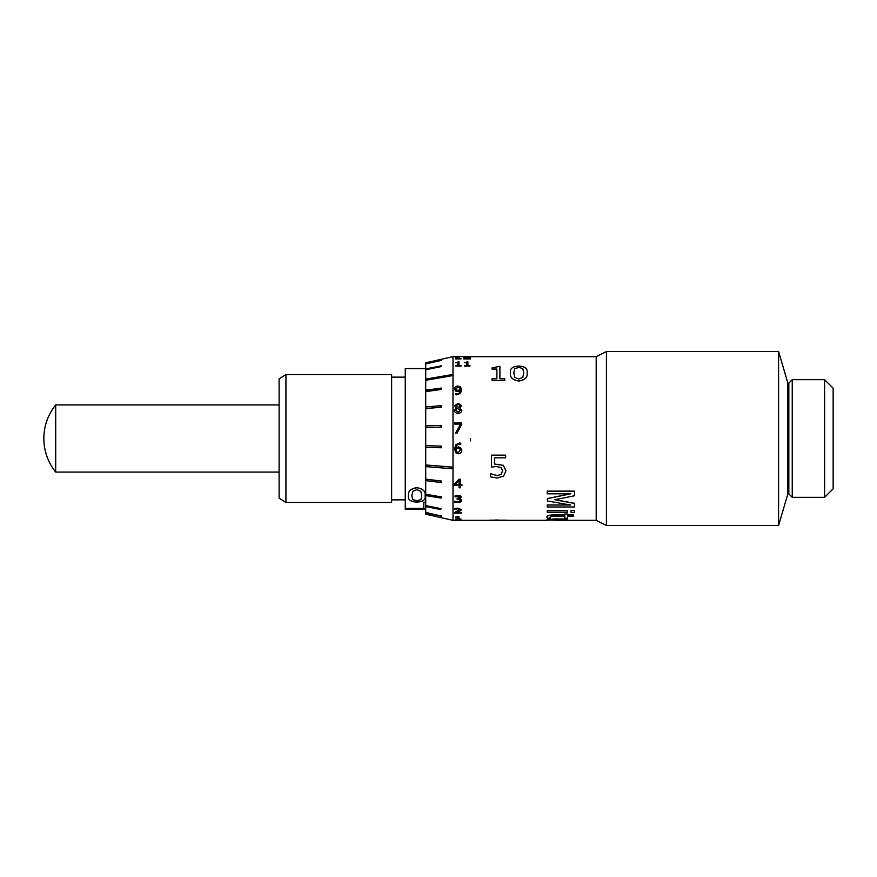 <?xml version="1.0" encoding="UTF-8"?>
<svg xmlns="http://www.w3.org/2000/svg" width="877" height="877" viewBox="0 0 877 877"><rect width="100%" height="100%" fill="white"/><g stroke="black" fill="none" stroke-linecap="round" stroke-linejoin="round"><path stroke-width="1.32" d="M787.864 383.096L787.864 493.904L787.864 383.096L778.59 351.556L778.59 525.444L787.864 493.904M425.718 363.462L441.263 360.447L425.718 363.9L425.718 362.804L453.003 356.665L596.196 356.665L606.424 351.556L606.424 525.444L778.59 525.444M596.196 356.665L596.196 520.335L606.424 525.444M489.629 520.171L506.248 520.171M455.58 519.02L457.651 518.888L457.651 517.452L457.651 519.02L455.58 519.206L458.956 518.888M457.651 517.452L455.58 517.068L458.956 516.663L458.956 519.02L461.028 519.02M454.681 512.552L459.855 509.69L457.827 508.824L454.933 509.285L454.933 508.55L457.86 508.221L461.28 509.669L460.688 510.666L456.128 512.672L461.675 513.155L454.681 513.155L454.681 512.431L459.855 509.581M454.933 508.55L457.86 508.101L461.28 509.669M456.457 512.541L461.675 512.672M454.812 501.315L457.794 501.896L459.493 501.534L460.118 500.504L459.46 499.517L457.136 499.265L457.136 498.476L459.855 497.259L459.263 496.459L455.064 496.864L455.064 495.856L460.282 495.812L461.28 497.171L459.307 498.849L460.787 499.199L461.543 500.559L460.578 502.039L454.812 502.225L454.812 501.216L457.794 501.787L459.493 501.425L460.118 500.394M457.136 498.476L459.855 497.16M455.064 495.856L460.282 495.724L461.28 497.171M490.539 473.755L497.193 475.663L501.227 474.347L502.62 470.785L501.03 467.562L496.371 466.509L491.449 467.079L491.449 455.141L505.645 455.141L505.645 457.816L494.464 457.816L494.464 464.054L503.245 465.347L505.952 470.763L503.694 476.003L497.303 478.064L490.539 476.825L490.539 473.701L497.193 475.597L501.227 474.293L502.62 470.73M494.464 457.816L494.464 464.01L503.245 465.303L505.952 470.763M459.077 487.722L459.077 485.485L454.165 485.485L454.165 484.181L459.131 479.248L460.37 479.248L460.37 484.532L461.927 484.532L461.927 485.485L460.37 485.485L460.37 487.722M454.165 484.181L459.131 479.182L460.37 479.248M460.37 484.455L461.927 484.532M454.549 449.024L455.766 444.727L459.537 443.06L460.765 443.214L460.765 444.496L459.34 444.233C457.301 444.409 456.193 445.56 456.007 447.676L458.43 446.93L460.589 447.544L461.795 450.186C461.642 452.389 460.458 453.573 458.243 453.749L455.777 452.828L454.549 449.024L455.766 444.727L460.765 443.225M570.105 504.933L547.237 504.933L547.237 507.005L574.512 507.005L574.512 503.332L554.834 499.627M570.763 493.718L547.369 498.575L547.369 500.964L570.763 505.042L547.237 505.042M574.512 503.442L554.834 499.726L574.512 495.757L574.512 491.12L547.237 491.12L547.237 493.806L570.763 493.806L547.369 498.673M574.512 510.557L571.059 510.436L571.059 512.442L574.512 512.442L574.512 510.557L571.059 510.557M567.605 510.721L547.237 510.6L547.237 512.289L567.605 512.289L567.605 510.721L547.237 510.721M567.605 514.909L573.481 514.909L567.605 515.029L567.605 514.01L564.843 514.01L564.843 515.029L553.979 515.029C549.44 515.062 547.073 515.753 546.897 517.112L547.5 518.208L550.69 518.208L550 517.233L551.403 516.389L564.843 516.202L564.843 518.077M564.843 514.909L553.979 514.909C549.44 514.942 547.073 515.632 546.897 516.991L546.897 516.981M564.843 516.202L564.843 518.208L567.605 518.208L567.605 516.202L567.605 518.077M567.605 520.445L549.66 519.962L567.605 519.59L567.605 519.009L554.308 519.009L546.546 519.995L567.605 520.467L549.66 520.094M567.605 519.009L554.308 518.877L546.546 519.995M453.003 356.665L453.003 520.335L490.035 520.335M425.718 363.9L425.718 368.899L441.263 365.873L441.263 366.564L425.718 369.754L425.718 379.094L452.258 374.589L452.258 375.663L425.718 380.3L425.718 390.199L441.263 388.116L441.263 389.443L425.718 391.635L425.718 406.983L441.263 405.645L441.263 407.202L425.718 408.616L425.718 425.926L441.263 425.411L441.263 427.099L425.718 427.636L425.718 445.702L441.263 446.075L441.263 447.763L425.718 447.413L425.718 464.953L452.258 467.101L452.258 468.691L451.48 468.691L425.718 466.608L425.718 479.116L441.263 481.034L441.263 482.46L440.495 482.46L425.718 480.64L425.718 494.266L441.263 496.875L441.263 498.015L440.495 498.015L425.718 495.538L425.718 505.612L441.263 508.737L440.495 509.504L425.718 506.544L425.718 512.387L441.263 516.158L425.718 512.913L425.718 514.196L453.003 520.335M425.718 445.702L425.718 447.413M425.718 427.636L425.718 425.926M425.718 408.616L425.718 406.983M425.718 391.635L425.718 390.199M425.718 380.3L425.718 379.094M425.718 369.754L425.718 368.899M451.918 520.083L425.718 514.196M425.718 505.612L425.718 506.544M425.718 494.266L425.718 495.538M425.718 479.116L425.718 480.64M425.718 464.953L425.718 466.608M425.115 495.856L425.115 495.746C425.838 491.383 423.065 488.686 416.805 487.667C410.535 488.697 407.772 491.383 408.496 495.735L408.496 495.845C407.761 499.682 410.524 501.765 416.805 502.104C423.087 501.765 425.849 499.693 425.115 495.856C425.838 491.482 423.065 488.785 416.805 487.755C410.535 488.796 407.772 491.493 408.496 495.845M425.498 502.302L423.799 502.181L423.799 508.528L425.498 508.528L425.498 502.302L423.799 502.302M425.718 368.603L405.262 368.603L405.262 508.397L423.799 508.397L405.262 508.397L405.262 509.416L425.498 509.416L425.498 508.528M425.718 494.398L440.495 496.875L440.495 498.015M441.263 496.875L440.495 496.875M425.718 479.215L440.495 481.034L440.495 482.46M441.263 481.034L440.495 481.034M441.263 508.737L440.495 509.504M425.718 505.766L440.495 508.737M441.263 515.808L440.495 516.158M425.718 512.552L440.495 515.808M441.263 360.447L425.718 363.725M441.263 366.564L425.718 369.601M440.495 365.873L440.495 366.564M452.258 375.663L425.718 380.169M451.48 374.589L451.48 375.663M440.495 405.645L440.495 407.202L425.718 408.55M441.263 407.202L440.495 407.202M440.495 388.116L440.495 389.443L425.718 391.526M441.263 389.443L440.495 389.443M441.263 427.099L425.718 427.603M440.495 425.411L440.495 427.099M441.263 446.075L440.495 446.075L440.495 447.763M425.718 445.713L440.495 446.075M452.258 467.101L451.48 467.101L451.48 468.691M425.718 465.018L451.48 467.101M391.624 438.5L391.624 502.433L285.935 502.433L285.935 374.567L391.624 374.567L391.624 438.5M285.935 374.567L279.105 378.831L279.105 498.169L285.935 502.433M55.7 472.089A53.53 53.53 0 0 1 55.7 404.911L55.7 472.089L279.105 472.089M463.867 357.235L470.215 357.345L465.062 358.507L470.609 358.901L463.615 358.901L468.789 357.345L463.944 357.377M468.789 357.476L466.761 357.257M470.215 357.345L465.062 358.638M458.956 357.158L458.956 358.54L461.028 358.901L455.58 358.901L457.651 358.54L457.651 357.443L455.58 357.312L457.651 357.312L457.651 358.54M467.88 361.883L467.88 365.468L469.951 365.468L469.951 366.071L464.514 366.071L464.514 365.468L466.586 365.468L466.586 362.738L464.514 362.607L466.586 362.607L466.586 365.468M458.956 361.883L458.956 365.468L461.028 365.468L461.028 366.071L455.58 366.071L455.58 365.468L457.651 365.468L457.651 362.738L455.58 362.607L457.651 362.607L457.651 365.468M455.459 394.628L455.459 393.565L456.873 393.784C458.945 393.641 460.052 392.688 460.217 390.923L457.794 391.526L455.634 391.021L454.418 388.873C454.582 387.13 455.766 386.187 457.969 386.066L460.447 386.779L461.675 389.892L460.447 393.444L455.459 394.628L456.687 394.836M460.217 391.01L455.634 391.098L454.418 388.873M461.795 410.381C461.488 412.3 460.261 413.275 458.112 413.308C455.93 413.308 454.703 412.343 454.418 410.414L456.325 407.893L454.681 405.744L458.112 403.277L461.543 405.656L459.789 407.948L461.795 410.381M454.681 424.084L454.681 422.933L461.675 422.933L461.675 424.468L457.06 433.095L455.58 433.095L460.524 424.084L454.681 424.084L460.502 424.106M527.099 372.813C527.833 377.296 525.06 380.037 518.789 381.035C512.508 380.048 509.745 377.307 510.48 372.824L510.48 372.725C509.756 368.68 512.53 366.443 518.789 366.016C525.06 366.454 527.822 368.68 527.099 372.703L527.099 372.813M499.901 366.422L499.901 378.831L504.735 378.831L504.735 380.607L492.052 380.607L492.052 378.831L496.886 378.831L496.886 369.151L492.052 369.042L496.886 369.042L496.886 378.831M489.629 520.302L497.939 519.995M489.64 520.335L493.28 520.467M497.939 520.127L506.248 520.302M502.609 520.467L506.248 520.335M502.927 520.302L492.962 520.302M455.58 517.2L457.213 516.991M457.213 517.123L457.904 516.663M457.904 516.794L458.956 516.794M459.307 498.849L460.787 499.199M460.787 499.298L461.543 500.559M491.449 455.163L505.645 455.141M460.37 485.485L460.37 487.798L459.077 487.798L459.077 485.485M455.163 484.532L459.077 484.532L459.077 480.673L455.163 484.532M455.24 484.455L459.077 484.455L459.077 480.673M499.901 378.831L499.901 366.301L492.052 367.945L492.052 369.042M504.735 380.519L492.052 380.519M527.099 372.703C527.833 377.198 525.06 379.949 518.789 380.947C512.508 379.949 509.734 377.209 510.48 372.725M522.802 368.603L518.789 367.331L514.744 368.625L513.801 372.725L514.722 377.285L518.789 379.039L522.813 377.329L523.777 372.703L522.802 368.603L518.789 367.331M523.777 372.813L522.802 368.724M518.789 367.452L514.744 368.625M514.744 368.735L513.801 372.824M456.007 447.676L458.43 446.93L460.589 447.544L461.795 450.197M458.09 448.103L455.996 448.673L455.974 449.32L456.796 452.017L458.265 452.598L460.37 450.252L459.57 448.465L458.09 448.103M455.974 449.298L456.796 452.017M456.796 451.995L458.265 452.598L460.37 450.23M461.675 424.468L457.06 433.095L455.58 433.095M461.795 410.337C461.488 412.256 460.261 413.231 458.112 413.275L458.112 413.308C455.93 413.264 454.703 412.3 454.418 410.359M456.325 407.849L454.681 405.744M461.543 405.656L459.789 407.893M457.213 408.178L455.843 410.261L458.134 412.289L460.37 410.458L457.213 408.178L455.843 410.304M456.106 405.612L458.923 407.586L460.25 405.689L458.156 404.22L456.106 405.612M460.25 405.733L458.156 404.275L456.106 405.656M460.37 410.502L457.213 408.233M461.675 389.805L460.447 393.367L456.687 394.76M457.958 386.965L455.843 388.829L456.643 390.276L460.217 390.112L459.427 387.415L457.958 386.965L455.843 388.917M460.217 390.112L459.427 387.502L457.958 387.053M458.956 365.468L458.956 361.762L455.58 362.607M461.028 365.95L455.58 365.95M467.88 365.468L467.88 361.762L464.514 362.607M469.951 365.95L464.514 365.95M458.956 358.54L458.956 357.027L455.58 357.312M461.028 358.77L455.58 358.77M466.761 357.125L463.944 357.235M470.609 358.77L463.615 358.77M470.609 440.901L470.313 438.5M461.028 356.665L455.58 356.665M470.478 356.786L469.502 356.698M469.502 356.555L466.772 356.676M466.772 356.544L463.747 356.687M412.782 499.726L411.817 495.845L412.793 491.328L416.805 489.662L420.85 491.35L421.793 495.856L420.861 499.693L416.805 500.91L412.782 499.726L411.817 495.735M421.793 495.746L420.861 499.583L416.805 500.789L412.782 499.605M574.512 491.208L547.237 491.208M550.69 518.164L550 517.364M567.605 516.202L573.481 516.202L573.481 515.029M567.605 514.13L564.843 514.13M833.15 388.204L833.15 488.796L824.621 497.314L824.621 379.686L833.15 388.204M792.238 497.314L788.829 493.904L788.829 383.096L792.238 379.686L792.238 497.314L824.621 497.314M787.864 461.938L788.829 461.938M787.864 415.062L788.829 415.062M792.238 379.686L824.621 379.686M505.843 520.335L547.237 520.335M567.605 520.335L596.196 520.335M391.624 499.868L405.262 499.868M55.7 404.911L279.105 404.911M391.624 377.132L405.262 377.132M606.424 351.556L778.59 351.556M497.062 520.335L498.794 520.335"/></g></svg>
